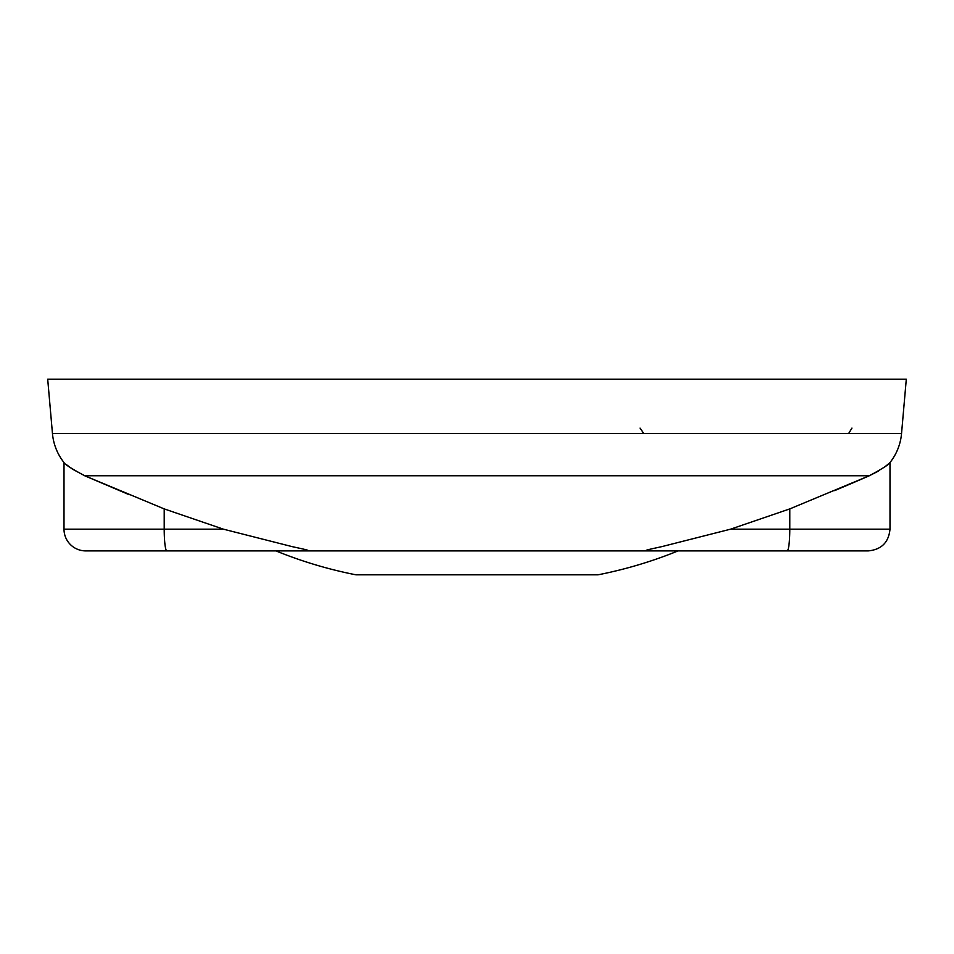 <?xml version="1.0" encoding="UTF-8"?>
<svg xmlns="http://www.w3.org/2000/svg" width="954" height="954" viewBox="0 0 954 954"><rect width="100%" height="100%" fill="white"/><g stroke="black" fill="none" stroke-linecap="round" stroke-linejoin="round"><path stroke-width="1.43" d="M85.741 550.899A21.739 21.739 0 0 1 64.001 529.172L223.415 529.172L291.697 546.511C297.541 547.918 310.992 550.422 308.059 550.899L85.741 550.899M878.145 471.252L869.309 475.76C882.784 468.474 889.677 464.061 889.999 462.547L887.84 464.431M887.804 464.455L884.93 466.733M901.542 433.521L52.458 433.521L47.7 379.179L906.3 379.179L901.542 433.521A54.342 54.342 0 0 1 889.999 462.547L889.999 529.172C888.711 542.373 881.46 549.611 868.259 550.899L308.059 550.899M868.915 475.927L853.603 482.557M853.222 482.724L834.595 490.63M678.067 550.899A434.738 434.738 0 0 1 598.003 574.821L355.997 574.821A434.738 434.738 0 0 1 275.933 550.899M52.458 433.521A54.342 54.342 0 0 0 64.001 462.547C64.323 464.061 71.216 468.474 84.691 475.76L72.397 469.082M72.265 468.986L66.482 464.693M129.207 494.721L84.691 475.76L164.207 508.899L223.415 529.172M789.793 508.899L789.793 529.172A21.739 2.647 -90 0 1 787.133 550.899L645.941 550.899C643.056 550.41 656.638 547.882 662.422 546.475L730.585 529.172L789.793 508.899L869.309 475.76L84.691 475.76M164.207 508.899L164.207 529.172A21.739 2.647 -90 0 0 166.867 550.899M730.585 529.172L889.999 529.172M640.027 428.096L643.556 433.188M851.958 428.096L848.988 432.937M64.001 462.547L64.001 529.172"/></g></svg>
